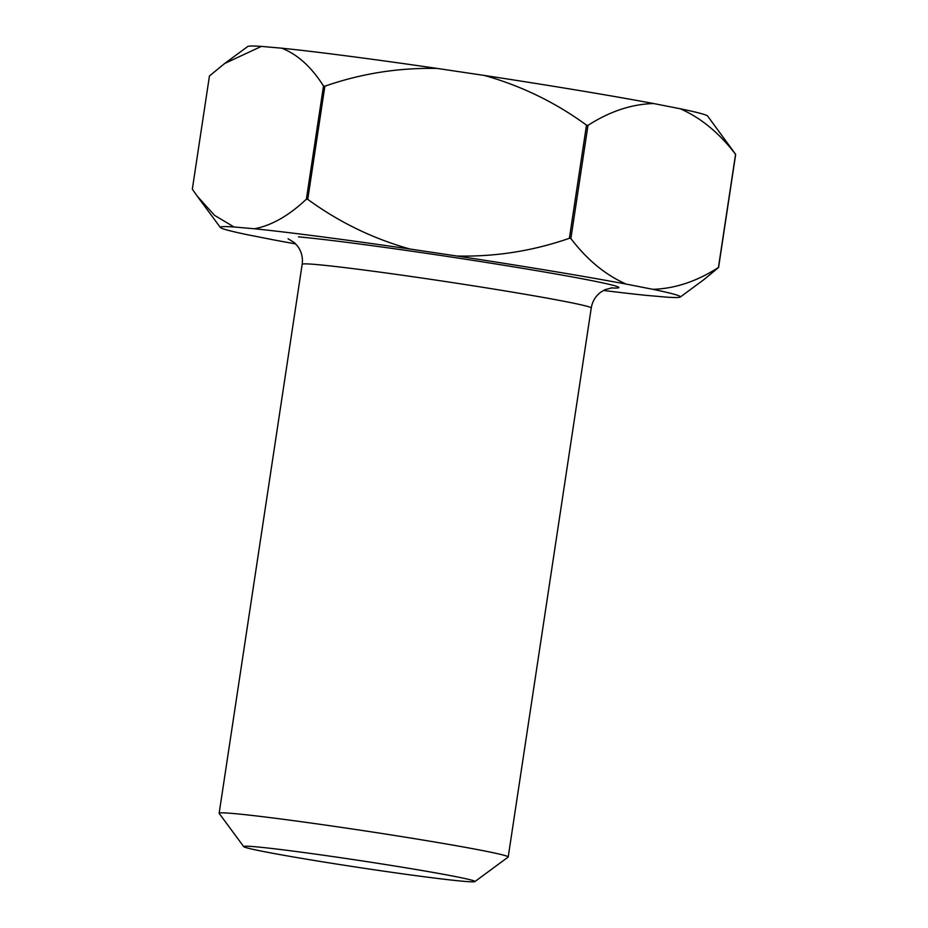 <?xml version="1.0" encoding="UTF-8"?>
<svg xmlns="http://www.w3.org/2000/svg" width="928" height="928" viewBox="0 0 928 928"><rect width="100%" height="100%" fill="white"/><g stroke="black" fill="none" stroke-linecap="round" stroke-linejoin="round"><path stroke-width="1.39" d="M463.432 881.287A116.94 3.503 -171.4 0 0 474.869 881.6A116.94 3.503 -171.4 0 0 387.034 864.768A116.94 3.503 -171.4 0 0 255.177 846.742A116.94 3.503 -171.4 0 0 243.716 846.638A116.94 3.503 -171.4 0 0 334.962 863.794A116.94 3.503 -171.4 0 0 463.432 881.287M243.716 846.638L219.194 813.404A146.172 4.373 8.6 0 1 219.147 813.264A146.172 4.373 8.6 0 1 233.52 813.531A146.172 4.373 8.6 0 1 396.233 835.734A146.172 4.373 8.6 0 1 508.208 856.985A146.172 4.373 8.6 0 1 508.126 857.101L474.869 881.6M306.391 199.172A266.777 7.981 8.6 0 1 307.748 199.346L324.87 86.188A266.777 7.981 -171.4 0 0 323.501 86.002L306.391 199.172C288.979 215.609 271.672 225.469 254.481 228.775L234.042 226.989A232.661 6.96 -171.4 0 0 220.365 227.499A232.661 6.96 -171.4 0 0 247.915 234.819L274.363 240.016A232.661 6.96 -171.4 0 0 295.684 243.913M587.981 125.373A266.777 7.981 -171.4 0 0 586.496 125.129L569.386 238.287A266.777 7.981 8.6 0 1 570.871 238.542L587.981 125.373C609.719 111.395 631.608 104.122 653.637 103.542L680.085 108.727A232.661 6.96 8.6 0 1 707.635 116.046L735.672 154.373A266.777 7.981 -171.4 0 0 735.556 154.303L718.434 267.473A266.777 7.981 8.6 0 1 718.562 267.542L735.672 154.373M234.042 226.989L214.53 215.354L197.188 196.098L192.328 189.173L209.438 76.003L224.657 63.498L261.348 46.4L281.799 48.198A232.661 6.96 8.6 0 1 437.332 68.452L484.23 75.435A232.661 6.96 8.6 0 1 653.637 103.542M224.657 63.498L247.741 46.504A232.661 6.96 8.6 0 1 261.348 46.4M603.455 290.452A232.661 6.96 -171.4 0 0 646.201 295.359L666.652 297.146A232.661 6.96 -171.4 0 0 680.259 297.053A232.661 6.96 -171.4 0 0 652.778 289.304L626.33 284.119A232.661 6.96 -171.4 0 0 456.912 256.024L410.025 249.04A232.661 6.96 -171.4 0 0 254.481 228.775M324.87 86.188C361.34 73.498 398.831 67.593 437.332 68.452M281.799 48.198C297.563 54.416 311.472 67.013 323.501 86.002M484.23 75.435C521.292 85.817 555.385 102.382 586.496 125.129M680.085 108.727C700.686 117.659 719.165 132.855 735.556 154.303M569.386 238.287C532.916 250.978 495.424 256.882 456.912 256.024M626.33 284.119C605.74 275.187 587.25 259.991 570.871 238.542M410.025 249.04C372.963 238.658 338.871 222.094 307.748 199.346M703.343 280.059L718.562 267.542M718.434 267.473C696.696 281.451 674.807 288.724 652.778 289.304M612.236 287.773L605.079 289.652L600.741 292.192C595.544 296.125 592.366 301.403 591.24 308.003A146.172 4.373 -171.4 0 0 479.254 286.752A146.172 4.373 -171.4 0 0 316.541 264.55A146.172 4.373 -171.4 0 0 302.168 264.283L219.147 813.264M298.491 236.872A170.543 5.104 8.6 0 1 512.848 266.719A170.543 5.104 8.6 0 1 610.949 287.9M288.086 238.751L294.327 242.626L297.726 246.326C301.565 251.627 303.038 257.613 302.168 264.283M591.24 308.003L508.208 856.985M220.365 227.499L197.188 196.098M680.259 297.053L703.331 280.047"/></g></svg>
